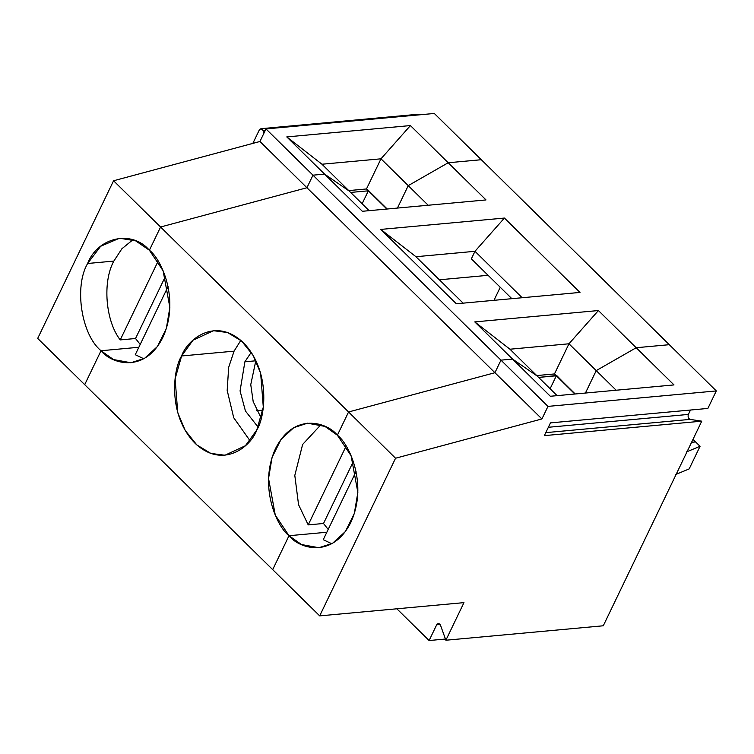 <?xml version="1.0" encoding="UTF-8"?>
<svg xmlns="http://www.w3.org/2000/svg" width="754" height="754" viewBox="0 0 754 754"><rect width="100%" height="100%" fill="white"/><g stroke="black" fill="none" stroke-linecap="round" stroke-linejoin="round"><path stroke-width="1.13" d="M603.275 625.782L445.878 640.231L440.553 625.377L438.281 623.52L436.689 624.783L429.111 640.532L396.858 608.798L429.111 640.532L445.444 639.034L429.111 640.532L436.689 624.783L440.082 624.472L436.689 624.783C438.046 623.002 439.337 623.2 440.553 625.377L445.878 640.231L463.964 602.635L445.878 640.231L603.275 625.782L701.748 421.175L690.146 419.384C688.289 418.527 687.695 416.877 688.374 414.427L548.356 427.282L688.374 414.427L690.485 410.025L688.374 414.427C687.695 416.877 688.289 418.527 690.146 419.384L545.783 432.636L690.146 419.384L701.748 421.175L544.341 435.633L701.748 421.175L603.275 625.782M368.687 190.545L366.472 188.962L380.987 158.811L321.958 164.231L349.215 191.054L321.958 164.231L286.774 136.917L410.421 125.569L486 199.933L362.354 211.29L286.774 136.917L324.569 174.108L312.976 175.173L265.983 128.925L312.976 175.173L324.569 174.108L349.215 191.054L324.569 174.108L312.976 175.173L306.935 187.737L494.926 372.712L348.565 411.976L337.387 435.209L324.927 426.396L307.481 423.192L293.777 427.659L281.063 439.337L272.081 457.395L268.547 478.479L275.276 515.105L289.008 535.717L326.84 532.239L289.008 535.717L272.684 569.638L84.693 384.663L101.027 350.742L138.849 347.264L101.027 350.742L84.693 384.663L272.684 569.638L289.008 535.717L326.84 532.239L289.008 535.717L272.684 569.638L319.687 615.877L395.558 458.225L348.565 411.976L494.926 372.712L500.967 360.148L512.55 359.083L537.206 376.029L512.55 359.083L500.967 360.148L494.926 372.712L541.919 418.951L547.969 406.387L500.967 360.148L547.969 406.387L716.3 390.93L669.307 344.691L636.197 347.726L669.307 344.691L716.3 390.93L547.969 406.387L541.919 418.951L494.926 372.712L348.565 411.976L337.387 435.209L348.565 411.976L395.558 458.225L541.919 418.951L395.558 458.225L319.687 615.877L463.964 602.635L319.687 615.877L272.684 569.638L289.008 535.717L301.468 544.529L318.914 547.734L332.608 543.266L345.323 531.589L354.314 513.531L357.848 492.437L351.119 455.812L337.387 435.209C349.356 444.012 368.178 484.756 350.798 522.456C332.382 559.148 299.036 548.554 289.008 535.717C277.038 526.914 258.207 486.17 275.596 448.47C294.013 411.778 327.359 422.363 337.387 435.209L348.565 411.976L160.574 227.001L149.396 250.234L160.574 227.001L113.571 180.762L259.942 141.488L306.935 187.737L160.574 227.001L306.935 187.737L312.976 175.173L306.935 187.737L259.942 141.488L265.983 128.925L259.942 141.488L113.571 180.762L37.7 338.414L113.571 180.762L160.574 227.001L149.396 250.234L135.635 240.837L119.49 238.217L100.668 246.266L87.615 263.485C73.967 286.699 81.338 334.682 101.027 350.742L138.849 347.264L101.027 350.742L84.693 384.663L37.7 338.414L84.693 384.663L101.027 350.742C81.338 334.682 73.967 286.699 87.615 263.485C97.897 236.973 131.875 229.678 149.396 250.234C161.365 259.037 180.197 299.781 162.807 337.481C144.391 374.173 111.045 363.579 101.027 350.742L113.486 359.554L130.923 362.759L144.627 358.291L157.341 346.614L166.323 328.555L169.857 307.462L163.128 270.837L149.396 250.234L160.574 227.001L348.565 411.976L494.926 372.712L500.967 360.148L512.55 359.083L550.345 396.265L474.766 321.901L598.412 310.544L636.197 347.726L596.235 370.61L636.197 347.726L673.982 384.917L636.197 347.726L669.307 344.691L481.316 159.716L448.206 162.751L408.244 185.635L397.443 208.066L408.244 185.635L380.987 158.811L366.472 188.962L368.348 190.819L362.127 203.759L368.348 190.819L386.868 209.037L368.47 190.564L387.217 209.009L368.47 190.564M585.434 393.041L596.235 370.61L585.434 393.041L596.235 370.61L616.159 390.223L568.968 343.786L509.949 349.215L557.131 395.643L509.949 349.215L568.968 343.786L598.412 310.544L474.766 321.901L509.949 349.215L474.766 321.901L512.55 359.083L537.206 376.029L512.55 359.083L500.967 360.148L312.976 175.173L500.967 360.148L494.926 372.712L306.935 187.737L160.574 227.001L306.935 187.737L312.976 175.173L324.569 174.108L362.354 211.29L486 199.933L448.206 162.751L481.316 159.716L434.313 113.468L265.983 128.925L434.313 113.468L669.307 344.691L636.197 347.726L598.412 310.544L568.968 343.786L554.463 373.946L568.968 343.786L596.235 370.61L636.197 347.726L596.235 370.61L585.434 393.041M691.569 442.315L695.631 441.938L691.569 442.315L695.631 441.938L700.061 446.302L686.602 451.872L700.061 446.302L693.001 439.346L695.631 441.938L691.569 442.315M323.249 539.694L356.058 471.523L323.249 539.694L331.779 543.738L323.249 539.694M675.716 474.483L689.175 468.913L700.061 446.302L689.175 468.913L675.716 474.483M673.982 384.917L550.345 396.265L673.982 384.917M707.874 408.432L550.477 422.881L544.341 435.633L550.477 422.881L707.874 408.432L716.3 390.93L707.874 408.432M120.225 339.913C105.503 320.968 102.337 281.873 113.845 261.082L87.615 263.485L113.845 261.082L121.894 248.754L132.864 239.8L121.894 248.754L113.845 261.082C102.337 281.873 105.503 320.968 120.225 339.913L135.532 338.508L120.225 339.913L158.104 261.204L120.225 339.913M140.206 344.455L135.532 338.508L140.206 344.455M368.574 190.8L387.085 209.018L368.574 190.8M366.472 188.962L348.744 190.592L366.472 188.962M350.629 192.44L368.348 190.819L350.629 192.44M410.421 125.569L286.774 136.917L321.958 164.231L380.987 158.811L410.421 125.569L380.987 158.811L408.244 185.635L448.206 162.751L410.421 125.569M416.981 115.06L419.752 114.806L418.3 114.25L260.903 128.708L263.174 130.565C261.958 128.387 260.667 128.189 259.31 129.971L252.844 143.392L259.31 129.971L260.903 128.708M165.343 276.567L135.532 338.508L165.343 276.567M264.032 132.968L263.174 130.565L264.032 132.968M265.285 130.376L263.174 130.565L265.285 130.376M135.268 354.71L168.067 286.548L135.268 354.71L143.788 358.763L135.268 354.71M181.601 355.973C187.171 339.79 215.229 316.02 243.391 342.721C270.884 370.789 265.389 416.755 256.803 429.969C251.233 446.151 223.175 469.921 195.013 443.229C167.52 415.162 173.015 369.187 181.601 355.973L175.107 378.819L177.755 412.683L185.23 430.468L196.822 444.926L210.856 453.427L224.918 455.246L245.399 445.737L256.803 429.969L263.297 407.132L260.648 373.268L253.174 355.483L241.582 341.025L227.548 332.523L213.486 330.704L193.005 340.205L181.601 355.973L234.07 351.157L228.669 367.339L227.18 390.393L233.712 417.725L250.045 440.76L233.712 417.725L227.18 390.393L228.669 367.339L234.07 351.157L240.828 340.365L234.07 351.157L181.601 355.973M500.251 287.283L493.974 300.318L500.251 287.283M481.316 159.716L448.206 162.751L408.244 185.635L397.443 208.066L408.244 185.635L428.168 205.248L408.244 185.635L448.206 162.751L481.316 159.716M504.417 218.057L579.996 292.42L456.349 303.777L380.77 229.414L504.417 218.057L474.973 251.299L415.954 256.718L463.135 303.155L415.954 256.718L380.77 229.414L456.349 303.777L579.996 292.42L504.417 218.057L380.77 229.414L415.954 256.718L474.973 251.299L471.354 258.839L474.973 251.299L522.164 297.736L474.973 251.299L504.417 218.057M575.208 393.984L556.461 375.539L575.208 393.984M556.678 375.52L574.859 394.012L556.339 375.794L550.109 388.734L556.339 375.794L554.463 373.946L536.735 375.567L554.463 373.946L556.339 375.794L538.61 377.424L556.461 375.539M369.149 210.668L349.215 191.054L324.569 174.108L349.215 191.054L369.149 210.668M261.176 418.102L253.184 401.58L250.752 384.634L255.813 360.789L244.88 361.797L240.064 390.921L245.436 411.015L258.094 427.103L245.436 411.015L240.064 390.921L244.88 361.797L255.813 360.789M251.223 352.335L244.88 361.797L251.223 352.335M488.092 275.314L439.394 279.791L488.092 275.314M256.699 410.704L262.873 410.138L256.699 410.704M511.843 298.678L471.354 258.839L511.843 298.678M328.188 529.431L323.513 523.483L308.216 524.888L298.556 504.699L294.805 475.406L302.618 444.483L320.855 424.775L302.618 444.483L294.805 475.406L298.556 504.699L308.216 524.888L323.513 523.483L328.188 529.431M353.324 461.542L323.513 523.483L353.324 461.542M346.095 446.179L308.216 524.888L346.095 446.179"/></g></svg>
